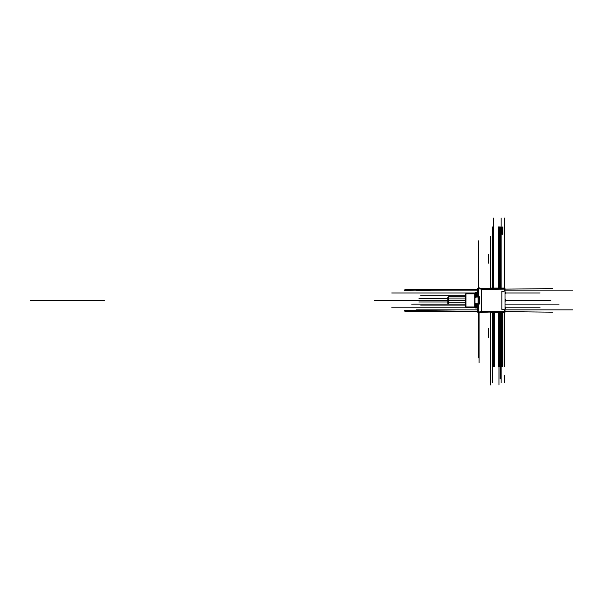 <?xml version="1.0" encoding="UTF-8"?>
<svg xmlns="http://www.w3.org/2000/svg" width="603" height="603" viewBox="0 0 603 603"><rect width="100%" height="100%" fill="white"/><g stroke="black" fill="none" stroke-linecap="round" stroke-linejoin="round"><path stroke-width="0.9" d="M474.825 293.457L474.787 307.311L474.998 293.382L474.998 307.402L474.998 293.382L475.405 293.382L474.825 293.397L475.405 293.382L474.998 293.382L475.006 307.402L475.405 307.402L474.825 307.402L475.405 307.387M475.006 307.402L474.795 293.465L474.712 307.093M474.712 307.108L474.712 293.684M474.712 293.819L465.946 293.819L474.712 293.819L465.946 293.819L465.946 306.965L465.946 293.819L465.946 306.965L474.712 306.965L465.765 306.965L474.712 306.965L465.765 306.95L465.765 293.819L474.885 293.819L465.765 293.834A0.588 0.588 0 0 0 465.365 294.4A0.588 0.58 180 0 1 465.539 293.993L465.365 306.377A0.588 0.588 0 0 0 465.531 306.791L465.531 293.993A0.588 0.588 0 0 0 465.365 294.4A0.588 0.588 0 0 1 465.539 293.985L465.539 293.993A0.588 0.588 0 0 0 465.365 294.4A0.588 0.588 0 0 1 465.765 293.849L474.712 293.834M465.765 306.935A0.588 0.588 0 0 1 465.531 306.791A0.588 0.588 0 0 0 465.765 306.935A0.588 0.588 0 0 1 465.365 306.377A0.588 0.58 180 0 0 465.539 306.784L465.365 306.377A0.588 0.588 0 0 0 465.531 306.791L465.531 293.993A0.588 0.588 0 0 1 465.765 293.849A0.588 0.588 0 0 0 465.426 294.136L465.426 306.633A0.588 0.58 180 0 0 466.119 306.919L465.426 306.648L466.119 306.935M475.586 306.452L477.335 307.801L476.754 307.801L476.754 303.897L476.754 307.801L477.335 307.801M479.965 311.924A1.462 1.462 0 0 0 481.428 310.47M477.335 292.983L476.754 292.983L476.754 296.887L476.754 292.983L477.335 292.983L475.586 294.324M505.472 292.244L505.013 292.244M505.472 293.699L505.013 293.699M505.231 293.88L505.231 292.063L505.013 293.88M505.495 301.123L505.013 301.123M505.231 301.296L505.216 299.48L505.013 301.296M505.495 299.661L505.013 299.661M505.495 308.54L505.013 308.54M505.231 308.721L505.216 306.904L505.013 308.721M505.495 307.078L505.013 307.078M478.073 297.06L478.073 303.716M448.715 300.626L448.715 296.684L465.184 296.684L448.346 296.684L448.346 300.626L465.184 300.626M448.715 300.392L448.089 300.392C448.089 304.824 448.089 304.824 448.089 300.392L465.184 300.392L448.715 300.392L448.715 304.1L465.184 304.1L411.615 304.116L465.184 304.116L448.346 304.1L448.346 300.158L465.184 300.158M448.346 300.166L447.984 303.708L448.888 304.078M448.346 300.618L447.984 297.075L448.888 296.699M448.715 296.684L447.833 297.558L448.233 296.827L448.233 300.611L447.856 300.558M447.833 297.369L447.833 303.415M448.715 304.1L447.833 303.226L448.233 303.957L448.233 300.166L447.856 300.226M504.5 288.588L492.545 288.694M481.601 288.694L505.013 288.581M504.5 288.385L504.5 291.076M504.794 366.428L504.794 312.226L504.779 312.693L490.201 312.693L490.201 312.083M504.794 226.932L504.794 288.558L504.779 288.091L490.201 288.091L490.201 288.694M492.545 312.083L504.5 312.196M504.5 309.708L504.5 312.399M505.013 288.694L505.013 312.226M481.601 312.083L505.013 312.083M501.704 291.829L504.673 290.842M501.869 291.43L501.869 309.354M504.673 309.942L501.704 308.947M475.405 307.402L474.825 307.402L475.405 307.402L474.825 307.402L475.405 307.402L474.825 307.402L474.825 293.382L475.405 293.382L474.712 293.669M474.712 307.379L474.712 293.405M466.119 293.842L465.426 294.136L466.119 293.842A0.588 0.58 180 0 0 465.426 294.143A0.588 0.588 0 0 1 465.765 293.849A0.588 0.588 0 0 0 465.426 294.136A0.588 0.588 0 0 1 465.765 293.849M465.365 306.618L465.365 294.166M465.365 296.593L465.365 304.191M478.307 312.105L478.307 288.671M478.33 288.392L488.784 288.694M488.784 312.083L481.601 312.392L481.601 288.392M477.35 303.897L477.335 312.105L478.684 312.105M475.405 305.849L475.405 307.975L477.335 307.975M477.161 303.897L475.405 303.897M478.33 303.897L479.558 303.897M481.428 289.907L481.428 310.869M478.33 312.392L481.601 312.392M478.33 311.924L480.146 311.924M477.161 311.924L478.684 311.924M477.335 303.716L478.684 303.716M481.413 310.289A1.462 1.462 0 0 1 479.792 311.917M479.385 296.706L479.385 304.07M478.33 296.887L479.558 296.887M477.161 296.887L475.405 296.887M477.335 292.802L475.405 292.802L475.405 294.927M477.35 288.852L477.335 297.06L478.684 297.06M476.574 292.9L476.574 297.045L477.516 297.045M475.601 297.611A1.168 0.467 0 0 1 475.586 297.543A1.168 0.467 0 0 1 476.928 297.083L476.928 297.045M475.586 297.06L475.586 294.143M478.684 288.852L477.161 288.852M478.33 288.852L480.146 288.852M481.413 290.488A1.462 1.462 0 0 0 479.792 288.867M477.335 288.671L478.684 288.671M476.574 307.877L476.574 303.731L477.516 303.731M475.601 303.173A1.168 0.467 0 0 0 475.586 303.241A1.168 0.467 0 0 0 476.928 303.701L476.928 303.731M475.586 306.633L475.586 303.716M500.264 312.693L500.264 366.428L500.264 312.693M504.5 288.091L504.5 218.052M502.819 312.693L502.819 366.428M501.146 288.091L501.146 218.052L501.146 288.091M504.063 312.693L504.063 366.428M499.39 312.693L499.39 366.428L499.39 312.693M498.515 312.693L498.515 366.428L498.515 312.693M494.573 312.693L494.573 366.428L494.573 312.693M493.691 288.091L493.691 218.052L493.691 288.091M493.691 312.693L493.691 366.428L493.691 312.693M502.02 312.693L502.02 366.428M502.02 234.348L502.02 226.932M501.146 312.693L501.146 382.732L501.146 312.693M500.264 288.091L500.264 226.932L500.264 288.091M499.39 288.091L499.39 226.932L499.39 288.091M498.515 288.091L498.515 226.932L498.515 288.091M493.548 288.091L493.548 226.932L493.548 288.091M492.674 312.693L492.674 382.732L492.674 312.693M492.674 288.091L492.674 226.932L492.674 288.091M502.819 234.348L502.819 226.932M504.5 382.732L504.5 375.307M504.063 234.348L504.063 226.932M504.794 288.558L504.794 234.348M448.089 300.392L374.523 300.392L448.089 300.392C448.089 304.824 448.089 304.824 448.089 300.392C448.089 304.824 448.089 304.824 448.089 300.392M505.231 300.392L550.946 300.392L505.231 300.392M505.013 304.116L559.124 304.116L505.013 304.116M448.346 300.392L465.184 300.392L448.346 300.392M481.601 311.382L504.5 311.638M504.5 289.146L552.71 288.603M477.335 289.432L404.899 289.432L477.335 289.432L404.168 290.269M479.091 312.392L479.091 362.75L479.091 312.392M477.335 311.352L404.899 311.352L477.335 311.352L404.349 310.507M479.091 287.247L479.091 288.392L479.091 287.247M505.028 311.638L552.529 312.173M30.15 300.392L104.342 300.392L30.15 300.392M500.121 288.091L500.121 230.58M500.415 312.693L500.415 378.963M500.415 288.091L500.415 230.58M500.121 312.693L500.121 378.963M481.601 289.402L505.013 289.139M465.765 306.965L474.885 306.965L465.765 306.965M465.539 293.985A0.588 0.588 0 0 0 465.365 294.4A0.588 0.588 0 0 1 465.539 293.985L465.365 294.4L465.539 293.985M477.335 309.882L416.289 309.882L477.335 309.882M490.48 288.091L490.48 236.572M490.48 312.693L490.48 384.948M505.013 309.882L572.85 309.882L505.013 309.882M505.013 290.895L572.85 290.895L505.013 290.895M498.952 288.091L498.952 236.572M498.952 312.693L498.952 384.948M465.365 305.065L420.675 305.065L465.365 305.065M447.833 302.729L465.184 302.729M447.833 298.055L465.184 298.055M465.365 295.719L420.675 295.719L465.365 295.719M477.335 290.895L416.289 290.895L477.335 290.895M447.833 301.997L418.919 301.997L447.833 301.997M447.833 298.786L418.919 298.786L447.833 298.786M492.236 288.091L492.236 234.74L492.236 288.091M478.503 311.924L478.503 303.897M478.503 296.887L478.503 288.852M391.709 307.809L475.405 307.809M505.231 307.809L540.084 307.809M478.503 357.813L478.503 312.392L478.503 357.813M478.503 288.392L478.503 240.861L478.503 288.392M476.574 292.063L477.335 292.063L476.574 292.063M420.223 300.392L447.833 300.392L420.223 300.392M475.669 292.802A1.168 1.168 0 0 1 476.928 292.078A1.168 1.168 0 0 0 475.669 292.802A1.168 1.168 0 0 1 476.928 292.078A1.168 1.168 0 0 0 475.669 292.802A1.168 1.168 0 0 1 476.928 292.078A1.168 1.168 0 0 0 475.669 292.802A1.168 1.168 0 0 1 476.928 292.078A1.168 1.168 0 0 0 475.669 292.802M391.709 292.968L475.405 292.968M505.231 292.968L540.084 292.968M488.581 263.134L488.581 254.293M488.581 328.484L488.581 337.326M476.754 296.887L476.754 292.983M476.754 307.801L476.754 303.897M475.586 297.543L475.586 293.94M475.586 306.837L475.586 303.241"/></g></svg>
